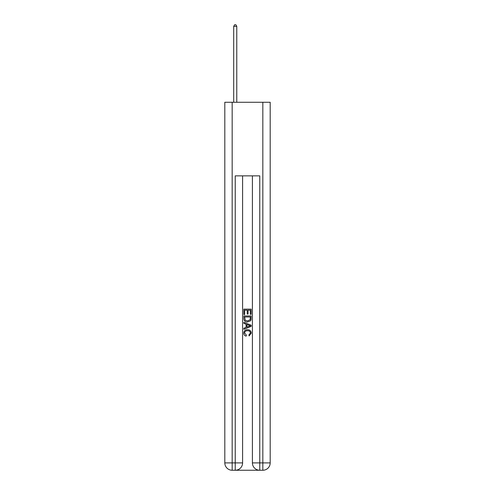 <?xml version="1.0" encoding="UTF-8"?>
<svg xmlns="http://www.w3.org/2000/svg" width="495" height="495" viewBox="0 0 495 495"><rect width="100%" height="100%" fill="white"/><g stroke="black" fill="none" stroke-linecap="round" stroke-linejoin="round"><path stroke-width="0.74" d="M235.787 470.25L259.213 470.25M232.167 102.273L232.167 462.893L224.81 462.893L224.81 102.273L270.19 102.273L270.19 462.893L262.833 462.893L262.833 102.273M259.764 470.25L259.764 462.893L252.407 462.893A7.357 7.357 0 0 0 259.764 470.25L262.833 470.25L262.833 462.893L259.764 462.893L259.764 175.867L235.236 175.867L235.236 462.893L232.167 462.893L232.167 470.25L235.236 470.25A7.357 7.357 0 0 0 242.593 462.893L235.236 462.893L235.236 470.25M242.593 175.867L242.593 462.893M252.407 462.893L252.407 175.867M262.833 470.25A7.357 7.357 0 0 0 270.19 462.893M224.81 462.893A7.357 7.357 0 0 0 232.167 470.25M243.818 314.517L243.818 309.14L251.182 309.14L251.182 314.331L250.328 314.331L250.328 310.179L248.063 310.179L248.063 314.047L247.215 314.047L247.215 310.179L244.672 310.179L244.672 314.517L243.818 314.517M243.818 318.57L243.818 315.934L251.182 315.934L251.076 319.751L250.544 320.822L247.537 321.973C245.186 321.985 243.948 320.847 243.818 318.57M244.672 316.973L245.192 320.228L247.556 320.933L250.179 319.683L250.328 316.973L244.672 316.973M243.818 323.39L243.818 322.288L251.182 325.209L251.182 326.378L243.818 329.305L243.818 328.204L246.083 327.362L246.083 324.225L243.818 323.39M248.973 325.289L246.937 324.541L246.937 327.053L250.328 325.797L248.973 325.289M244.573 333.024L246.417 335.09L246.176 336.124C244.617 335.721 243.8 334.719 243.726 333.123C243.924 330.864 245.198 329.726 247.556 329.713C249.814 329.757 251.058 330.889 251.274 333.104L249.133 335.938L248.911 334.898L250.427 333.048C250.21 331.458 249.251 330.691 247.562 330.747C245.836 330.66 244.839 331.415 244.573 333.024M236.765 102.273L236.765 26.346L233.702 26.346L233.702 102.273M233.702 26.346L234.624 24.75L235.849 24.75L236.765 26.346"/></g></svg>

